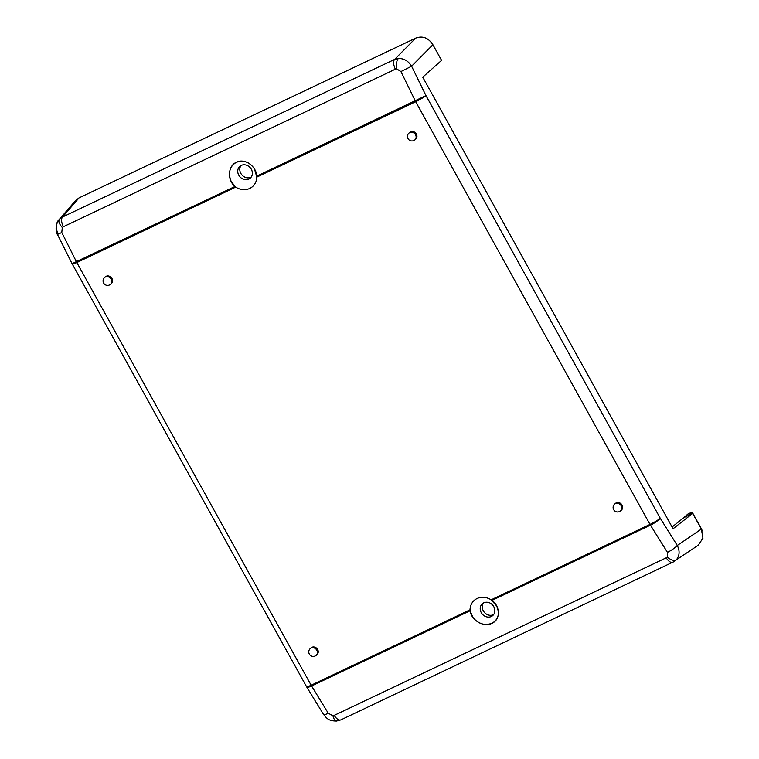 <?xml version="1.0" encoding="UTF-8"?>
<svg xmlns="http://www.w3.org/2000/svg" width="759" height="759" viewBox="0 0 759 759"><rect width="100%" height="100%" fill="white"/><g stroke="black" fill="none" stroke-linecap="round" stroke-linejoin="round"><path stroke-width="1.14" d="M58.168 233.952C55.445 228.459 55.843 223.582 59.363 219.342L59.098 219.645C54.98 222.852 55.824 233.383 57.447 234.427L61.792 232.501L62.285 227.52L63.339 226.742L395.363 69.173A8.994 4.241 64.6 0 1 394.566 59.43L398.342 58.471C403.949 58.377 408.37 60.967 411.606 66.213L425.96 95.587L256.789 176.145C256.267 165.86 244.417 157.938 236.419 162.274C227.985 165.747 226.998 179.741 234.91 186.534L230.679 180.414C228.098 172.084 230.015 166.041 236.419 162.274C243.838 159.788 249.863 162.065 254.512 169.096L256.817 177.113A15.74 13.747 48.8 0 1 249.758 188.431A15.74 13.747 48.8 0 1 235.698 187.131L234.91 186.534L72.077 263.677A8.994 8.994 0 0 0 72.257 264.009A8.994 1.053 -29 0 0 76.83 262.538L235.698 187.131M241.267 165.405A7.865 6.878 -131.2 0 0 239.872 166.325A7.865 6.878 -131.2 0 0 239.294 176.022A7.865 6.878 -131.2 0 0 248.848 179.077A7.865 6.878 -131.2 0 0 250.242 178.166A7.865 6.878 -131.2 0 0 250.821 168.46A7.865 6.878 -131.2 0 0 241.267 165.405M398.342 58.471C396.587 60.644 396.018 64.098 396.625 68.841L400.923 71.555L411.606 66.213L432.905 44.734C428.37 37.779 422.63 35.578 415.695 38.13L79.059 197.881L75.483 200.67M62.285 227.52C59.174 223.962 58.196 221.239 59.363 219.342L62.542 216.998A8.994 4.241 -115.4 0 0 63.339 226.742M698.223 545.256L702.957 538.216L701.373 529.061L692.701 513.426L673.062 528.767L422.725 77.152L441.577 60.369L432.905 44.734M690.908 514.27L683.755 517.666L687.863 514.071L691.44 512.372L688.973 514.536L692.559 512.828L690.908 514.27L692.701 513.426M692.559 512.828L701.221 528.473A11.214 9.801 48.8 0 1 702.284 530.996M691.44 512.372L691.876 513.15M683.755 517.666L672.094 527.031M470.011 609.838L311.133 685.235A8.994 1.053 151 0 1 306.56 686.715A8.994 8.994 0 0 0 306.759 687.047A8.994 1.841 -31.5 0 0 311.579 685.994L470.068 610.777L470.011 609.838A15.74 13.747 48.8 0 1 477.069 598.519A15.74 13.747 48.8 0 1 491.13 599.809L496.718 606.043C499.925 613.822 498.34 619.572 491.974 623.3C484.498 625.843 478.132 623.86 472.885 617.361L470.068 610.777C471.282 620.464 484.014 627.608 491.974 623.3C500.456 619.799 500.551 606.574 491.955 600.388L650.444 525.171A8.994 1.803 -32 0 0 660.273 518.293L677.265 545.465C679.988 550.958 679.656 555.768 676.288 559.886L698.527 545.047M328.305 713.299A8.994 1.841 148.5 0 1 323.476 714.352L323.476 714.352C326.721 718.204 328.239 720.993 336.569 721.05L340.895 719.874A8.994 4.241 -115.4 0 1 334.197 715.386L332.907 715.737L328.305 713.299L311.579 685.994A8.994 4.241 -115.4 0 1 311.133 685.235L76.83 262.538A8.994 4.241 64.6 0 1 76.412 261.751L61.792 232.501M341.199 719.703A8.994 4.241 -115.4 0 1 340.895 719.874L674.59 561.347M701.373 529.061L677.265 545.465A8.994 1.803 148 0 1 667.436 552.353L667.256 557.059L666.222 557.818A8.994 4.241 64.6 0 0 672.92 562.305M104.609 277.519A4.497 4.497 0 0 0 109.495 284.967A4.497 4.497 0 0 0 110.529 284.283A4.497 3.928 48.8 0 0 110.861 278.743A4.497 3.928 48.8 0 0 105.406 276.997A4.497 3.928 -131.2 0 0 104.609 277.519L105.435 276.798A4.497 3.928 48.8 0 1 106.232 276.276A4.497 3.928 48.8 0 1 111.687 278.022A4.497 3.928 48.8 0 1 111.355 283.572L110.529 284.283A4.497 3.928 48.8 0 1 109.732 284.815M408.987 133.072A4.497 4.497 0 0 0 413.873 140.519A4.497 4.497 0 0 0 414.907 139.836A4.497 3.928 48.8 0 0 415.239 134.296A4.497 3.928 48.8 0 0 409.784 132.55A4.497 3.928 -131.2 0 0 408.987 133.072L409.803 132.351A4.497 3.928 48.8 0 1 410.6 131.829A4.497 3.928 48.8 0 1 416.065 133.575A4.497 3.928 48.8 0 1 415.733 139.115L414.907 139.836A4.497 3.928 48.8 0 1 414.11 140.358M614.648 504.099A4.497 4.497 0 0 0 619.543 511.547A4.497 4.497 0 0 0 620.577 510.864A4.497 3.928 48.8 0 0 620.909 505.323A4.497 3.928 48.8 0 0 615.445 503.578A4.497 3.928 -131.2 0 0 614.648 504.099L615.473 503.378A4.497 3.928 48.8 0 1 616.27 502.856A4.497 3.928 48.8 0 1 621.725 504.602A4.497 3.928 48.8 0 1 621.393 510.152L620.577 510.864A4.497 3.928 48.8 0 1 619.78 511.395M310.279 648.556A4.497 4.497 0 0 0 315.165 655.994A4.497 4.497 0 0 0 316.199 655.321A4.497 3.928 48.8 0 0 316.531 649.78A4.497 3.928 48.8 0 0 311.076 648.034A4.497 3.928 -131.2 0 0 310.279 648.556L311.095 647.835A4.497 3.928 48.8 0 1 311.892 647.313A4.497 3.928 48.8 0 1 317.357 649.059A4.497 3.928 48.8 0 1 317.025 654.6L316.199 655.321A4.497 3.928 48.8 0 1 315.402 655.842M483.739 602.836A7.865 6.878 -131.2 0 0 482.344 603.747A7.865 6.878 -131.2 0 0 481.766 613.443A7.865 6.878 -131.2 0 0 491.32 616.498A7.865 6.878 -131.2 0 0 492.714 615.587A7.865 6.878 -131.2 0 0 493.293 605.891A7.865 6.878 -131.2 0 0 483.739 602.836M493.635 614.572A7.865 6.878 48.8 0 1 493.378 614.705A7.865 6.878 48.8 0 1 484.299 612.266A7.865 6.878 48.8 0 1 483.474 602.969M241.011 165.538A7.865 6.878 -131.2 0 0 241.836 174.845A7.865 6.878 -131.2 0 0 250.906 177.274A7.865 6.878 -131.2 0 0 251.163 177.141M395.363 69.173L396.625 68.841M400.923 71.555L415.287 100.928A8.994 4.241 64.6 0 0 415.695 101.715A8.994 1.053 -29 0 0 425.96 95.587L660.273 518.293A8.994 1.053 151 0 1 649.998 524.412A8.994 4.241 64.6 0 0 650.444 525.171L667.436 552.353M256.817 177.113L415.695 101.715L649.998 524.412L491.13 599.809M79.059 197.881L62.542 216.998L394.566 59.43L415.695 38.13M337.309 720.756C335.573 721.638 334.102 719.959 332.907 715.737M666.222 557.818L334.197 715.386M676.288 559.886C673.964 561.043 670.956 560.104 667.256 557.059M59.088 219.645L75.653 200.471M72.257 264.009L306.56 686.715M57.447 234.427L72.077 263.677M306.759 687.047L323.476 714.352"/></g></svg>
